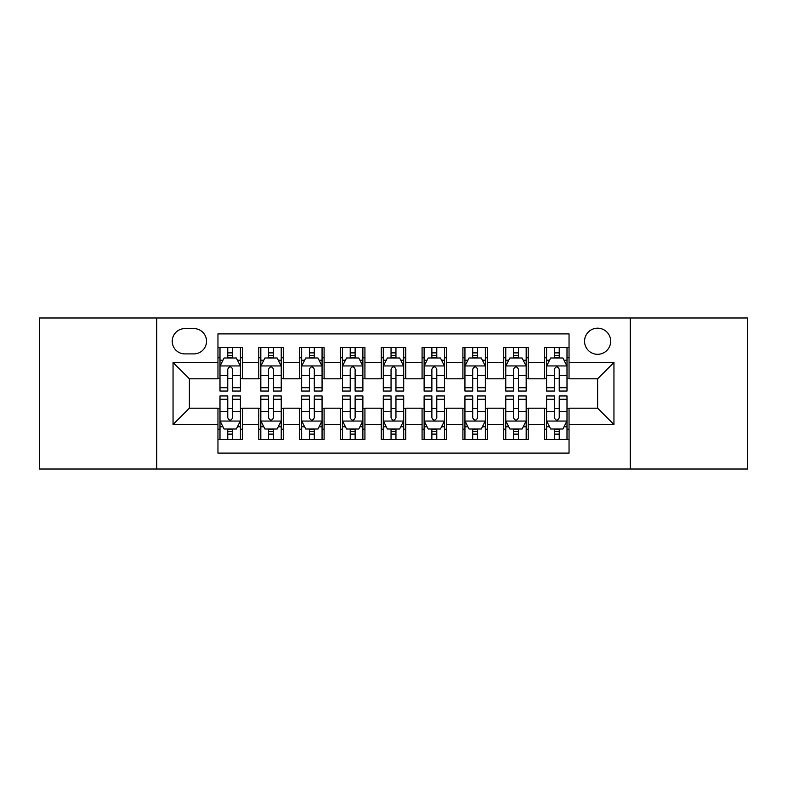 <?xml version="1.0" encoding="UTF-8"?>
<svg xmlns="http://www.w3.org/2000/svg" width="787" height="787" viewBox="0 0 787 787"><rect width="100%" height="100%" fill="white"/><g stroke="black" fill="none" stroke-linecap="round" stroke-linejoin="round"><path stroke-width="1.18" d="M597.618 328.179A13.064 13.064 0 0 0 584.554 341.243A13.064 13.064 0 0 0 597.618 354.307A13.064 13.064 0 0 0 610.682 341.243A13.064 13.064 0 0 0 597.618 328.179M630.279 469.022L747.65 469.022L747.65 317.978L630.279 317.978L630.279 469.022L156.721 469.022L156.721 317.978L39.35 317.978L39.35 469.022L156.721 469.022M569.04 347.569L544.545 347.569L544.545 362.473L528.225 362.473L528.225 378.803L544.545 378.803L544.545 362.473M528.225 362.473L528.225 347.569L503.729 347.569L503.729 362.473L487.399 362.473L487.399 378.803L503.729 378.803L503.729 362.473M487.399 362.473L487.399 347.569L462.904 347.569L462.904 362.473L446.573 362.473L446.573 378.803L462.904 378.803L462.904 362.473M446.573 362.473L446.573 347.569L422.078 347.569L422.078 362.473L405.748 362.473L405.748 378.803L422.078 378.803L422.078 362.473M405.748 362.473L405.748 347.569L381.252 347.569L381.252 362.473L364.922 362.473L364.922 378.803L381.252 378.803L381.252 362.473M364.922 362.473L364.922 347.569L340.427 347.569L340.427 362.473L324.096 362.473L324.096 378.803L340.427 378.803L340.427 362.473M324.096 362.473L324.096 347.569L299.601 347.569L299.601 362.473L283.271 362.473L283.271 378.803L299.601 378.803L299.601 362.473M283.271 362.473L283.271 347.569L258.775 347.569L258.775 378.803L242.455 378.803L242.455 347.569L217.96 347.569M217.96 439.431L242.455 439.431L242.455 408.197L258.775 408.197L258.775 439.431L283.271 439.431L283.271 408.197L299.601 408.197L299.601 424.527L283.271 424.527M299.601 424.527L299.601 439.431L324.096 439.431L324.096 408.197L340.427 408.197L340.427 424.527L324.096 424.527M340.427 424.527L340.427 439.431L364.922 439.431L364.922 408.197L381.252 408.197L381.252 424.527L364.922 424.527M381.252 424.527L381.252 439.431L405.748 439.431L405.748 408.197L422.078 408.197L422.078 424.527L405.748 424.527M422.078 424.527L422.078 439.431L446.573 439.431L446.573 408.197L462.904 408.197L462.904 424.527L446.573 424.527M462.904 424.527L462.904 439.431L487.399 439.431L487.399 408.197L503.729 408.197L503.729 424.527L487.399 424.527M503.729 424.527L503.729 439.431L528.225 439.431L528.225 408.197L544.545 408.197L544.545 424.527L528.225 424.527M184.886 353.904L193.868 353.904A12.651 12.651 0 0 0 206.528 341.243A12.651 12.651 0 0 0 193.868 328.592L184.886 328.592A12.651 12.651 0 0 0 172.235 341.243A12.651 12.651 0 0 0 184.886 353.904M630.279 317.978L156.721 317.978M569.04 362.473L569.04 333.895L217.96 333.895L217.96 378.803L189.382 378.803L189.382 408.197L217.96 408.197L217.96 453.105L569.04 453.105L569.04 408.197L597.618 408.197L597.618 378.803L569.04 378.803L569.04 362.473L613.949 362.473L613.949 424.527L569.04 424.527M217.96 424.527L173.051 424.527L173.051 362.473L217.96 362.473M544.545 424.527L544.545 439.431L569.04 439.431M217.96 357.78L219.996 357.78M227.758 357.78L232.657 357.78M240.409 357.78L242.455 357.78M217.96 378.399L219.996 378.399M227.758 378.399L232.657 378.399M240.409 378.399L242.455 378.399M217.96 408.601L219.996 408.601M227.758 408.601L232.657 408.601M240.409 408.601L242.455 408.601M217.96 429.22L219.996 429.22M227.758 429.22L232.657 429.22M240.409 429.22L242.455 429.22M258.775 378.399L260.822 378.399M268.574 378.399L273.473 378.399M281.234 378.399L283.271 378.399M258.775 357.78L260.822 357.78M268.574 357.78L273.473 357.78M281.234 357.78L283.271 357.78M258.775 408.601L260.822 408.601M268.574 408.601L273.473 408.601M281.234 408.601L283.271 408.601M258.775 429.22L260.822 429.22M268.574 429.22L273.473 429.22M281.234 429.22L283.271 429.22M299.601 408.601L301.647 408.601M309.399 408.601L314.298 408.601M322.06 408.601L324.096 408.601M299.601 429.22L301.647 429.22M309.399 429.22L314.298 429.22M322.06 429.22L324.096 429.22M299.601 357.78L301.647 357.78M309.399 357.78L314.298 357.78M322.06 357.78L324.096 357.78M299.601 378.399L301.647 378.399M309.399 378.399L314.298 378.399M322.06 378.399L324.096 378.399M340.427 408.601L342.473 408.601M350.225 408.601L355.124 408.601M362.886 408.601L364.922 408.601M340.427 429.22L342.473 429.22M350.225 429.22L355.124 429.22M362.886 429.22L364.922 429.22M340.427 357.78L342.473 357.78M350.225 357.78L355.124 357.78M362.886 357.78L364.922 357.78M340.427 378.399L342.473 378.399M350.225 378.399L355.124 378.399M362.886 378.399L364.922 378.399M381.252 408.601L383.299 408.601M391.05 408.601L395.95 408.601M403.701 408.601L405.748 408.601M381.252 429.22L383.299 429.22M391.05 429.22L395.95 429.22M403.701 429.22L405.748 429.22M381.252 357.78L383.299 357.78M391.05 357.78L395.95 357.78M403.701 357.78L405.748 357.78M381.252 378.399L383.299 378.399M391.05 378.399L395.95 378.399M403.701 378.399L405.748 378.399M422.078 408.601L424.114 408.601M431.876 408.601L436.775 408.601M444.527 408.601L446.573 408.601M422.078 429.22L424.114 429.22M431.876 429.22L436.775 429.22M444.527 429.22L446.573 429.22M422.078 357.78L424.114 357.78M431.876 357.78L436.775 357.78M444.527 357.78L446.573 357.78M422.078 378.399L424.114 378.399M431.876 378.399L436.775 378.399M444.527 378.399L446.573 378.399M462.904 408.601L464.94 408.601M472.702 408.601L477.601 408.601M485.353 408.601L487.399 408.601M462.904 429.22L464.94 429.22M472.702 429.22L477.601 429.22M485.353 429.22L487.399 429.22M462.904 357.78L464.94 357.78M472.702 357.78L477.601 357.78M485.353 357.78L487.399 357.78M462.904 378.399L464.94 378.399M472.702 378.399L477.601 378.399M485.353 378.399L487.399 378.399M503.729 408.601L505.766 408.601M513.527 408.601L518.426 408.601M526.178 408.601L528.225 408.601M503.729 429.22L505.766 429.22M513.527 429.22L518.426 429.22M526.178 429.22L528.225 429.22M503.729 357.78L505.766 357.78M513.527 357.78L518.426 357.78M526.178 357.78L528.225 357.78M503.729 378.399L505.766 378.399M513.527 378.399L518.426 378.399M526.178 378.399L528.225 378.399M544.545 408.601L546.591 408.601M554.343 408.601L559.242 408.601M567.004 408.601L569.04 408.601M544.545 429.22L546.591 429.22M554.343 429.22L559.242 429.22M567.004 429.22L569.04 429.22M544.545 357.78L546.591 357.78M554.343 357.78L559.242 357.78M567.004 357.78L569.04 357.78M544.545 378.399L546.591 378.399M554.343 378.399L559.242 378.399M567.004 378.399L569.04 378.399M189.382 378.803L173.051 362.473M189.382 408.197L173.051 424.527M613.949 362.473L597.618 378.803M613.949 424.527L597.618 408.197M232.657 352.881L227.758 352.881M240.409 387.725L232.657 387.725L232.657 391.05L240.409 391.05L240.409 366.152L236.326 357.987L224.079 357.987L219.996 366.152L219.996 391.05L227.758 391.05L227.758 387.725L219.996 387.725M219.996 366.152L219.996 347.569M240.409 366.152L240.409 347.569M227.758 357.987L227.758 347.569M232.657 347.569L232.657 357.987M232.657 387.725L232.657 369.211C231.024 366.063 229.391 366.063 227.758 369.211L227.758 387.725M227.758 434.119L232.657 434.119M219.996 399.275L227.758 399.275L227.758 395.95L219.996 395.95L219.996 420.848L224.079 429.013L236.326 429.013L240.409 420.848L240.409 395.95L232.657 395.95L232.657 399.275L240.409 399.275M240.409 420.848L240.409 439.431M219.996 420.848L219.996 439.431M232.657 429.013L232.657 439.431M227.758 439.431L227.758 429.013M227.758 399.275L227.758 417.789C229.381 420.937 231.014 420.937 232.657 417.789L232.657 399.275M273.473 352.881L268.574 352.881M281.234 387.725L273.473 387.725L273.473 391.05L281.234 391.05L281.234 366.152L277.152 357.987L264.904 357.987L260.822 366.152L260.822 391.05L268.574 391.05L268.574 387.725L260.822 387.725M260.822 366.152L260.822 347.569M281.234 366.152L281.234 347.569M268.574 357.987L268.574 347.569M273.473 347.569L273.473 357.987M273.473 387.725L273.473 369.211C271.849 366.063 270.216 366.063 268.574 369.211L268.574 387.725M314.298 352.881L309.399 352.881M322.06 387.725L314.298 387.725L314.298 391.05L322.06 391.05L322.06 366.152L317.978 357.987L305.73 357.987L301.647 366.152L301.647 391.05L309.399 391.05L309.399 387.725L301.647 387.725M301.647 366.152L301.647 347.569M322.06 366.152L322.06 347.569M309.399 357.987L309.399 347.569M314.298 347.569L314.298 357.987M314.298 387.725L314.298 369.211C312.675 366.063 311.042 366.063 309.399 369.211L309.399 387.725M355.124 352.881L350.225 352.881M362.886 387.725L355.124 387.725L355.124 391.05L362.886 391.05L362.886 366.152L358.803 357.987L346.555 357.987L342.473 366.152L342.473 391.05L350.225 391.05L350.225 387.725L342.473 387.725M342.473 366.152L342.473 347.569M362.886 366.152L362.886 347.569M350.225 357.987L350.225 347.569M355.124 347.569L355.124 357.987M355.124 387.725L355.124 369.211C353.491 366.063 351.858 366.063 350.225 369.211L350.225 387.725M395.95 352.881L391.05 352.881M403.701 387.725L395.95 387.725L395.95 391.05L403.701 391.05L403.701 366.152L399.619 357.987L387.381 357.987L383.299 366.152L383.299 391.05L391.05 391.05L391.05 387.725L383.299 387.725M383.299 366.152L383.299 347.569M403.701 366.152L403.701 347.569M391.05 357.987L391.05 347.569M395.95 347.569L395.95 357.987M395.95 387.725L395.95 369.211C394.317 366.063 392.683 366.063 391.05 369.211L391.05 387.725M268.574 434.119L273.473 434.119M260.822 399.275L268.574 399.275L268.574 395.95L260.822 395.95L260.822 420.848L264.904 429.013L277.152 429.013L281.234 420.848L281.234 395.95L273.473 395.95L273.473 399.275L281.234 399.275M281.234 420.848L281.234 439.431M260.822 420.848L260.822 439.431M273.473 429.013L273.473 439.431M268.574 439.431L268.574 429.013M268.574 399.275L268.574 417.789C270.207 420.937 271.84 420.937 273.473 417.789L273.473 399.275M309.399 434.119L314.298 434.119M301.647 399.275L309.399 399.275L309.399 395.95L301.647 395.95L301.647 420.848L305.73 429.013L317.978 429.013L322.06 420.848L322.06 395.95L314.298 395.95L314.298 399.275L322.06 399.275M322.06 420.848L322.06 439.431M301.647 420.848L301.647 439.431M314.298 429.013L314.298 439.431M309.399 439.431L309.399 429.013M309.399 399.275L309.399 417.789C311.032 420.937 312.665 420.937 314.298 417.789L314.298 399.275M350.225 434.119L355.124 434.119M342.473 399.275L350.225 399.275L350.225 395.95L342.473 395.95L342.473 420.848L346.555 429.013L358.803 429.013L362.886 420.848L362.886 395.95L355.124 395.95L355.124 399.275L362.886 399.275M362.886 420.848L362.886 439.431M342.473 420.848L342.473 439.431M355.124 429.013L355.124 439.431M350.225 439.431L350.225 429.013M350.225 399.275L350.225 417.789C351.858 420.937 353.491 420.937 355.124 417.789L355.124 399.275M391.05 434.119L395.95 434.119M383.299 399.275L391.05 399.275L391.05 395.95L383.299 395.95L383.299 420.848L387.381 429.013L399.619 429.013L403.701 420.848L403.701 395.95L395.95 395.95L395.95 399.275L403.701 399.275M403.701 420.848L403.701 439.431M383.299 420.848L383.299 439.431M395.95 429.013L395.95 439.431M391.05 439.431L391.05 429.013M391.05 399.275L391.05 417.789C392.683 420.937 394.317 420.937 395.95 417.789L395.95 399.275M436.775 352.881L431.876 352.881M444.527 387.725L436.775 387.725L436.775 391.05L444.527 391.05L444.527 366.152L440.445 357.987L428.197 357.987L424.114 366.152L424.114 391.05L431.876 391.05L431.876 387.725L424.114 387.725M424.114 366.152L424.114 347.569M444.527 366.152L444.527 347.569M431.876 357.987L431.876 347.569M436.775 347.569L436.775 357.987M436.775 387.725L436.775 369.211C435.142 366.063 433.509 366.063 431.876 369.211L431.876 387.725M431.876 434.119L436.775 434.119M424.114 399.275L431.876 399.275L431.876 395.95L424.114 395.95L424.114 420.848L428.197 429.013L440.445 429.013L444.527 420.848L444.527 395.95L436.775 395.95L436.775 399.275L444.527 399.275M444.527 420.848L444.527 439.431M424.114 420.848L424.114 439.431M436.775 429.013L436.775 439.431M431.876 439.431L431.876 429.013M431.876 399.275L431.876 417.789C433.509 420.937 435.142 420.937 436.775 417.789L436.775 399.275M477.601 352.881L472.702 352.881M485.353 387.725L477.601 387.725L477.601 391.05L485.353 391.05L485.353 366.152L481.27 357.987L469.022 357.987L464.94 366.152L464.94 391.05L472.702 391.05L472.702 387.725L464.94 387.725M464.94 366.152L464.94 347.569M485.353 366.152L485.353 347.569M472.702 357.987L472.702 347.569M477.601 347.569L477.601 357.987M477.601 387.725L477.601 369.211C475.968 366.063 474.335 366.063 472.702 369.211L472.702 387.725M472.702 434.119L477.601 434.119M464.94 399.275L472.702 399.275L472.702 395.95L464.94 395.95L464.94 420.848L469.022 429.013L481.27 429.013L485.353 420.848L485.353 395.95L477.601 395.95L477.601 399.275L485.353 399.275M485.353 420.848L485.353 439.431M464.94 420.848L464.94 439.431M477.601 429.013L477.601 439.431M472.702 439.431L472.702 429.013M472.702 399.275L472.702 417.789C474.325 420.937 475.958 420.937 477.601 417.789L477.601 399.275M518.426 352.881L513.527 352.881M526.178 387.725L518.426 387.725L518.426 391.05L526.178 391.05L526.178 366.152L522.096 357.987L509.848 357.987L505.766 366.152L505.766 391.05L513.527 391.05L513.527 387.725L505.766 387.725M505.766 366.152L505.766 347.569M526.178 366.152L526.178 347.569M513.527 357.987L513.527 347.569M518.426 347.569L518.426 357.987M518.426 387.725L518.426 369.211C516.793 366.063 515.16 366.063 513.527 369.211L513.527 387.725M513.527 434.119L518.426 434.119M505.766 399.275L513.527 399.275L513.527 395.95L505.766 395.95L505.766 420.848L509.848 429.013L522.096 429.013L526.178 420.848L526.178 395.95L518.426 395.95L518.426 399.275L526.178 399.275M526.178 420.848L526.178 439.431M505.766 420.848L505.766 439.431M518.426 429.013L518.426 439.431M513.527 439.431L513.527 429.013M513.527 399.275L513.527 417.789C515.151 420.937 516.784 420.937 518.426 417.789L518.426 399.275M559.242 352.881L554.343 352.881M567.004 387.725L559.242 387.725L559.242 391.05L567.004 391.05L567.004 366.152L562.921 357.987L550.674 357.987L546.591 366.152L546.591 391.05L554.343 391.05L554.343 387.725L546.591 387.725M546.591 366.152L546.591 347.569M567.004 366.152L567.004 347.569M554.343 357.987L554.343 347.569M559.242 347.569L559.242 357.987M559.242 387.725L559.242 369.211C557.619 366.063 555.986 366.063 554.343 369.211L554.343 387.725M554.343 434.119L559.242 434.119M546.591 399.275L554.343 399.275L554.343 395.95L546.591 395.95L546.591 420.848L550.674 429.013L562.921 429.013L567.004 420.848L567.004 395.95L559.242 395.95L559.242 399.275L567.004 399.275M567.004 420.848L567.004 439.431M546.591 420.848L546.591 439.431M559.242 429.013L559.242 439.431M554.343 439.431L554.343 429.013M554.343 399.275L554.343 417.789C555.976 420.937 557.609 420.937 559.242 417.789L559.242 399.275M258.775 424.527L242.455 424.527M258.775 362.473L242.455 362.473M240.31 365.945L220.094 365.945M219.996 360.23L222.957 360.23M237.448 360.23L240.409 360.23M227.758 375.606L219.996 375.606M240.409 375.606L232.657 375.606M232.657 355.478L227.758 355.478M220.094 421.055L240.31 421.055M240.409 426.77L237.448 426.77M222.957 426.77L219.996 426.77M232.657 411.394L240.409 411.394M219.996 411.394L227.758 411.394M227.758 431.522L232.657 431.522M281.136 365.945L260.92 365.945M260.822 360.23L263.783 360.23M278.273 360.23L281.234 360.23M268.574 375.606L260.822 375.606M281.234 375.606L273.473 375.606M273.473 355.478L268.574 355.478M321.952 365.945L301.746 365.945M301.647 360.23L304.608 360.23M319.099 360.23L322.06 360.23M309.399 375.606L301.647 375.606M322.06 375.606L314.298 375.606M314.298 355.478L309.399 355.478M362.777 365.945L342.571 365.945M342.473 360.23L345.424 360.23M359.925 360.23L362.886 360.23M350.225 375.606L342.473 375.606M362.886 375.606L355.124 375.606M355.124 355.478L350.225 355.478M403.603 365.945L383.397 365.945M383.299 360.23L386.25 360.23M400.75 360.23L403.701 360.23M391.05 375.606L383.299 375.606M403.701 375.606L395.95 375.606M395.95 355.478L391.05 355.478M260.92 421.055L281.136 421.055M281.234 426.77L278.273 426.77M263.783 426.77L260.822 426.77M273.473 411.394L281.234 411.394M260.822 411.394L268.574 411.394M268.574 431.522L273.473 431.522M301.746 421.055L321.952 421.055M322.06 426.77L319.099 426.77M304.608 426.77L301.647 426.77M314.298 411.394L322.06 411.394M301.647 411.394L309.399 411.394M309.399 431.522L314.298 431.522M342.571 421.055L362.777 421.055M362.886 426.77L359.925 426.77M345.424 426.77L342.473 426.77M355.124 411.394L362.886 411.394M342.473 411.394L350.225 411.394M350.225 431.522L355.124 431.522M383.397 421.055L403.603 421.055M403.701 426.77L400.75 426.77M386.25 426.77L383.299 426.77M395.95 411.394L403.701 411.394M383.299 411.394L391.05 411.394M391.05 431.522L395.95 431.522M444.429 365.945L424.223 365.945M424.114 360.23L427.075 360.23M441.576 360.23L444.527 360.23M431.876 375.606L424.114 375.606M444.527 375.606L436.775 375.606M436.775 355.478L431.876 355.478M424.223 421.055L444.429 421.055M444.527 426.77L441.576 426.77M427.075 426.77L424.114 426.77M436.775 411.394L444.527 411.394M424.114 411.394L431.876 411.394M431.876 431.522L436.775 431.522M485.254 365.945L465.048 365.945M464.94 360.23L467.901 360.23M482.392 360.23L485.353 360.23M472.702 375.606L464.94 375.606M485.353 375.606L477.601 375.606M477.601 355.478L472.702 355.478M465.048 421.055L485.254 421.055M485.353 426.77L482.392 426.77M467.901 426.77L464.94 426.77M477.601 411.394L485.353 411.394M464.94 411.394L472.702 411.394M472.702 431.522L477.601 431.522M526.08 365.945L505.864 365.945M505.766 360.23L508.727 360.23M523.217 360.23L526.178 360.23M513.527 375.606L505.766 375.606M526.178 375.606L518.426 375.606M518.426 355.478L513.527 355.478M505.864 421.055L526.08 421.055M526.178 426.77L523.217 426.77M508.727 426.77L505.766 426.77M518.426 411.394L526.178 411.394M505.766 411.394L513.527 411.394M513.527 431.522L518.426 431.522M566.906 365.945L546.69 365.945M546.591 360.23L549.552 360.23M564.043 360.23L567.004 360.23M554.343 375.606L546.591 375.606M567.004 375.606L559.242 375.606M559.242 355.478L554.343 355.478M546.69 421.055L566.906 421.055M567.004 426.77L564.043 426.77M549.552 426.77L546.591 426.77M559.242 411.394L567.004 411.394M546.591 411.394L554.343 411.394M554.343 431.522L559.242 431.522"/></g></svg>

